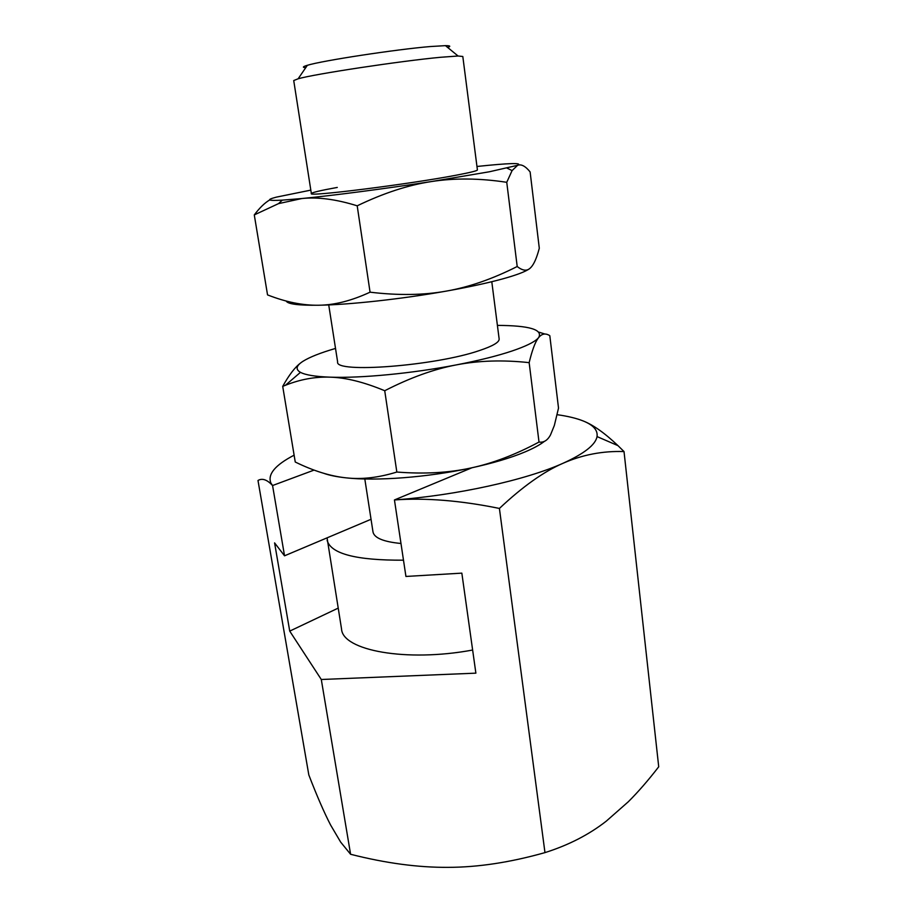 <?xml version="1.0" encoding="UTF-8"?>
<svg xmlns="http://www.w3.org/2000/svg" width="913" height="913" viewBox="0 0 913 913"><rect width="100%" height="100%" fill="white"/><g stroke="black" fill="none" stroke-linecap="round" stroke-linejoin="round"><path stroke-width="1.37" d="M544.97 852.616L499.411 508.438C522.635 486.583 543.863 471.53 563.093 463.245C582.448 454.731 602.763 450.839 624.024 451.57L658.718 766.783C648.287 780.295 638.13 791.97 628.247 801.819L606.243 821.175C588.931 834.699 568.502 845.176 544.97 852.616C510.31 862.397 478.035 867.304 448.146 867.35C418.2 867.567 385.674 863.207 350.592 854.271L340.686 842.14L330.597 825.021C324.126 812.513 316.868 795.828 308.822 774.943L257.991 480.489C261.654 478.298 265.786 479.257 270.396 483.376L272.565 485.533L314.083 470.092M338.152 608.138L289.729 631.111L274.585 542.881L284.536 555.812L272.565 485.522L270.864 482.988L270.396 483.376M371.043 519.28L284.536 555.812M471.93 467.776L394.45 499.947L405.931 576.457L461.841 573.136L475.878 673.155L321.296 679.5L289.729 631.111M350.592 854.271L321.296 679.5M294.123 455.176C275.19 465.025 267.441 474.292 270.864 482.988M624.024 451.57L617.987 445.647C604.851 433.173 593.324 424.979 583.396 421.041C593.37 425.093 597.924 430.263 597.034 436.574C595.596 444.734 584.286 453.624 563.093 463.245C526.173 479.953 456.511 495.428 394.462 499.947C425.629 497.688 460.609 500.518 499.411 508.438M583.396 421.041C576.582 418.302 567.84 416.191 557.158 414.696M311.356 193.567L293.724 80.549L298.14 78.78C314.334 74.044 401.035 60.92 440.774 57.268L458.075 56.013L462.811 56.492L477.408 169.932C477.362 170.777 470.343 172.523 456.352 175.17C409.732 184.141 306.745 197.071 311.356 193.567C311.835 192.517 320.474 190.475 337.274 187.439M305.752 67.653C302.146 67.459 302.682 66.683 307.361 65.302C321.775 60.737 395.877 49.393 430.343 46.54L445.464 45.65C450.326 45.661 451.068 46.266 447.655 47.453M328.726 304.919L337.627 361.947C334.466 373.531 435.147 365.93 479.53 350.524C492.883 346.061 499.422 342.204 499.149 338.963L491.787 281.706M335.516 348.435L335.117 348.549C320.36 352.875 309.644 357.12 302.99 361.286C296.143 365.691 295.298 369.377 300.468 372.344C305.421 374.992 315.282 376.601 330.05 377.16C345.742 377.56 363.967 382.091 384.727 390.73C410.142 377.708 434.029 369.092 456.397 364.88C478.8 360.555 503.052 359.802 529.152 362.644C532.039 350.729 534.938 342.729 537.86 338.643L538.647 337.582C541.877 333.599 545.597 332.971 549.809 335.687L558.516 408.077L554.339 425.492L550.528 434.862C547.583 440.374 543.749 442.771 539.012 442.052L529.152 362.644M539.012 442.052C515.229 454.777 492.392 463.45 470.469 468.084C448.625 472.843 424.077 474.167 396.835 472.044C378.507 477.704 361.537 479.633 345.924 477.83C330.244 476.152 313.353 470.88 295.253 462.012L282.71 386.382L285.392 385.297C300.183 379.374 315.065 376.658 330.05 377.16C360.635 378.347 412.414 373.417 456.397 364.88C478.777 360.544 497.345 355.91 512.125 350.969C525.34 346.484 533.877 342.352 537.734 338.586L538.647 337.582C543.098 329.604 529.357 325.542 497.414 325.393M323.818 473.333C329.342 475.331 336.714 476.826 345.924 477.83C376.35 481.254 427.364 477.396 470.469 468.084C492.392 463.348 510.55 457.984 524.929 451.969C533.42 448.374 539.937 444.836 544.468 441.333M396.835 472.044L384.727 390.73M300.822 362.815C295.059 367.106 289.022 374.958 282.71 386.382M544.947 334.044L538.99 332.184M327.071 537.848L341.542 629C342.535 650.433 405.977 662.416 472.637 650.033M327.139 540.382C330.837 553.837 356.287 560.434 403.489 560.183M364.812 478.983L373.006 531.994C374.262 537.974 383.586 541.808 400.978 543.486M310.819 190.121L276.434 197.117C265.694 199.913 267.669 200.928 282.334 200.141L301.883 198.532C317.713 196.843 336.144 199.262 357.2 205.813C383.506 193.134 408.237 185.042 431.404 181.561C454.606 177.944 479.724 178.195 506.749 182.303L512.09 170.594L517.614 165.299C521.266 163.906 525.432 166.12 530.122 171.929L539.298 248.268L538.122 252.41C535.76 260.285 533.112 265.535 530.179 268.16C526.835 271.287 522.521 270.739 517.203 266.505L506.749 182.303M517.203 266.505C492.643 278.933 469.02 287.127 446.343 291.099C423.735 295.207 398.308 295.561 370.062 292.183C351.573 300.754 334.466 305.102 318.705 305.227C302.888 305.513 285.826 302.066 267.543 294.899L254.282 214.909L278.499 203.633L301.883 198.532C332.709 195.565 385.834 188.626 431.404 181.561L489.402 171.77L517.614 165.299C522.852 162.674 509.306 163.073 476.963 166.474M286.168 301.016C287.675 304.086 298.517 305.49 318.705 305.227C349.394 304.771 401.709 299.053 446.343 291.099C469.031 287.047 487.907 282.95 502.972 278.807C516.826 274.95 525.683 271.56 529.54 268.673M370.062 292.183L357.2 205.813M269.734 199.936C264.861 202.743 259.714 207.73 254.282 214.909M597.034 436.574L617.987 445.647M445.464 45.65L458.075 56.013M300.468 372.344L285.392 385.297M307.361 65.302L298.14 78.78M507.114 168.152L512.09 170.594M282.334 200.141L278.499 203.633"/></g></svg>
